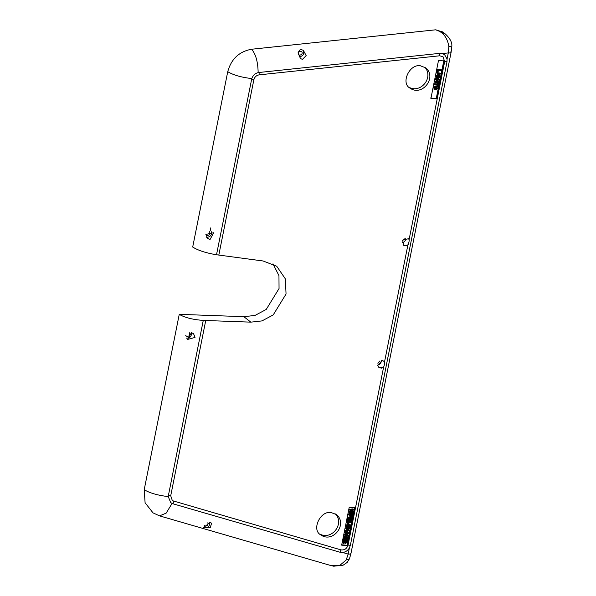 <?xml version="1.0" encoding="UTF-8"?>
<svg xmlns="http://www.w3.org/2000/svg" width="596" height="596" viewBox="0 0 596 596"><rect width="100%" height="100%" fill="white"/><g stroke="black" fill="none" stroke-linecap="round" stroke-linejoin="round"><path stroke-width="0.89" d="M345.658 543.559L344.913 542.673L343.266 543.612L343.415 542.867L345.032 541.704L343.691 541.466L343.817 540.84L347.073 541.116L346.812 542.427L345.658 543.559L344.697 543.008M346.202 542.628L345.255 542.531L345.747 542.911L345.576 541.622L346.403 541.69L346.202 542.628L345.516 542.837M345.01 534.858L348.273 535.133L348.146 535.759L346.865 535.648L346.619 536.869L347.9 536.981L347.781 537.599L344.518 537.324L344.644 536.705L346.067 536.825L346.313 535.603L344.89 535.484L344.525 534.478L348.273 535.133M346.932 525.247L350.336 524.793L350.21 525.434L347.878 525.702L350.008 526.454L349.859 527.199L347.475 527.542L349.651 528.212L349.532 528.838L346.418 527.818L346.552 527.155L349.114 526.745L346.798 525.925L346.447 524.867L348.518 524.592M348.504 517.403L351.759 517.678L351.305 519.958L350.753 519.913L351.081 518.252L350.359 518.192L350.053 519.734L349.502 519.69L349.807 518.148L348.928 518.073L348.585 519.794L348.034 519.742L348.504 517.403L348.012 517.023L351.759 517.678M349.077 514.534L352.333 514.81L351.938 516.538L350.858 517.082L350.016 516.307L350.18 515.257L348.951 515.153L348.585 514.154L352.333 514.81M350.858 517.082L349.532 515.927L349.696 514.877M350.731 515.302L351.655 515.384L350.977 516.434L350.731 515.302M351.484 516.129L350.493 516.054L350.977 516.434L350.664 515.644M350.038 509.707L353.443 509.252L353.316 509.885L350.984 510.161L353.108 510.914L352.966 511.651L350.582 512.001L352.757 512.664L352.638 513.29L349.524 512.269L349.658 511.606L352.214 511.204L349.904 510.385L349.554 509.327L352.959 508.872L353.443 509.252M435.087 84.081L437.792 84.312L438.038 83.09L438.589 83.142L437.933 86.405L437.382 86.36L437.628 85.146L434.924 84.915L434.603 83.701L437.308 83.932L437.553 82.71L438.589 83.142M437.807 76.556L438.358 76.608L438 78.396L436.704 78.285L436.548 76.482L438.663 74.545L439.446 74.835L439.923 76.728L438.619 78.396L439.364 76.675L438.514 75.394L437.121 76.474L437.203 77.473L437.807 76.556L437.315 76.176L438.358 76.608M439.096 75.595L438.514 75.394M438.008 69.471L441.241 69.739L441.07 70.574L438.395 70.343L437.978 72.407L437.427 72.362L438.008 69.471L437.524 69.091L441.241 69.739M437.315 72.928L440.571 73.204L440.407 74.031L437.151 73.755L436.831 72.548L440.571 73.204M436.101 79.015L439.356 79.29L439.192 80.117L437.911 80.013L437.583 81.63L438.865 81.741L438.701 82.568L435.445 82.293L435.609 81.466L437.032 81.585L437.36 79.961L435.937 79.842L435.616 78.635L439.356 79.29M436.503 86.427L437.598 88.379L436.294 89.869L437.054 87.746L434.894 89.877L434.216 88.141L435.676 86.539L434.775 88.201L435.058 89.042L436.257 87.128L437.33 86.934L436.503 86.427L435.631 86.927M434.894 89.877L434.022 89.34M436.436 89.042L435.944 88.662L436.563 87.366L436.875 87.605M434.909 88.983L434.573 88.662L435.371 87.403M349.316 513.312L352.579 513.588L352.452 514.214L349.196 513.938L348.831 512.933L352.579 513.588M349.77 522.99L349.025 522.103L347.371 523.042L347.52 522.305L349.167 521.008L347.803 520.897L347.93 520.278L351.186 520.554L350.925 521.858L349.77 522.99L348.809 522.446M350.314 522.066L349.368 521.969L349.852 522.349L349.681 521.053L350.508 521.127L350.314 522.066L349.629 522.267M348.191 523.385L348.816 523.437L348.585 524.599L347.96 524.547L348.191 523.385L347.706 523.005L348.816 523.437M345.65 531.654L345.784 530.984L346.581 530.775L346.827 529.546L346.142 529.226L346.269 528.563L349.286 530.038L349.159 530.701L345.65 531.654L345.3 530.604L346.097 530.395L346.343 529.166M348.466 530.298L347.17 530.626L347.341 529.777L348.466 530.298M347.513 531.766L348.682 533.346L347.461 534.441L348.139 533.293L347.706 532.817L346.067 534.411L345.308 533.1L346.678 531.923L345.859 533.152L346.194 533.793L347.289 532.377L348.429 532.31L347.513 531.766L346.343 532.668L346.805 531.997L347.289 532.377M346.067 534.411L345.084 533.845M347.557 533.815L347.073 533.435L347.624 532.481L347.922 532.742M345.859 533.152L346.194 533.793L345.702 533.413L346.343 532.668L346.827 533.048M344.391 537.972L347.647 538.248L347.192 540.527L346.641 540.483L346.976 538.821L346.254 538.762L345.941 540.304L345.389 540.259L345.702 538.71L344.816 538.635L344.473 540.356L343.922 540.311L344.391 537.972L343.907 537.592L347.647 538.248M345.717 542.248L345.911 541.31M343.266 543.612L342.923 542.487L344.54 541.324L345.032 541.704M345.173 543.179L344.428 542.293M347.073 541.116L343.817 540.84M343.415 542.867L342.923 542.487M343.691 541.466L343.333 540.46M346.134 536.489L347.9 536.981M344.89 535.484L344.525 534.478M346.067 536.825L345.583 536.445L345.829 535.223M344.644 536.705L344.16 536.326L345.583 536.445M344.518 537.324L344.16 536.326M350.008 526.454L348.325 525.657M350.336 524.793L348.585 524.584M346.798 525.925L346.447 524.867M346.552 527.155L346.067 526.775L348.623 526.365M346.418 527.818L346.067 526.775M349.651 528.212L347.99 527.467M350.753 519.913L350.262 519.533L350.597 517.872M348.034 519.742L347.55 519.369L348.012 517.023M349.502 519.69L349.018 519.31L349.323 517.768M350.999 515.749L351.111 515.302L351.595 515.682M350.373 516.702L349.532 515.927M348.951 515.153L348.585 514.154M353.108 510.914L351.431 510.109M349.904 510.385L349.554 509.327M349.658 511.606L349.174 511.226L351.729 510.824M349.524 512.269L349.174 511.226M352.757 512.664L351.096 511.927M438.038 83.09L437.553 82.71M437.792 84.312L437.308 83.932M434.924 84.915L434.432 84.535L434.603 83.701M437.382 86.36L436.898 85.98L437.144 84.766M436.704 78.285L436.063 76.102L438.172 74.165L439.446 74.835M437.613 77.51L437.129 77.13L437.315 76.176M436.719 77.093L437.129 77.13M438.663 77.554L438.172 77.175L438.805 75.446M438.619 78.396L438.172 77.175M437.427 72.362L436.942 71.982L437.524 69.091M437.151 73.755L436.831 72.548M437.099 81.25L438.865 81.741M435.937 79.842L435.445 79.462L435.616 78.635M437.032 81.585L436.548 81.205L436.875 79.588M435.609 81.466L435.125 81.086L436.548 81.205M435.445 82.293L435.125 81.086M435.676 86.539L435.192 86.159L433.732 87.761L434.41 89.497M436.294 89.869L435.944 88.662M349.196 513.938L348.831 512.933M349.822 521.686L350.023 520.748M347.371 523.042L347.036 521.925L348.653 520.755L349.137 521.135M349.278 522.61L348.541 521.723M351.186 520.554L347.93 520.278M347.52 522.305L347.036 521.925M347.803 520.897L347.438 519.898M347.96 524.547L347.468 524.167L347.706 523.005M346.686 530.246L347.975 529.918M346.142 529.226L345.784 528.183L349.286 530.038M346.581 530.775L346.097 530.395M345.784 530.984L345.3 530.604M346.269 528.563L345.784 528.183M346.589 533.532L346.097 533.152M346.678 531.923L346.194 531.543L344.823 532.72L345.583 534.031M347.461 534.441L346.976 534.061M346.641 540.483L346.157 540.103L346.485 538.441M343.922 540.311L343.438 539.931L343.907 537.592M345.389 540.259L344.905 539.879L345.211 538.337M354.56 507.338L346.984 545.258L341.165 544.766M409.124 87.329C421.052 93.714 433.925 77.227 424.836 67.199M319.858 534.076C331.786 540.46 344.652 523.973 335.57 513.946M206.544 237.215L207.103 237.312C210.358 236.88 211.826 235.025 211.513 231.74M210.015 239.585L207.751 238.504L205.866 234.414L213.711 232.731L210.015 239.585M205.873 234.399L207.445 235.599C209.837 234.943 210.492 233.632 209.42 231.665M299.14 56.933L299.341 56.955C303.528 55.845 304.727 53.543 302.932 50.049M302.448 59.377L300.518 58.564L298.127 53.163L300.347 49.237L303.379 50.369L306.173 55.629L302.448 59.377M298.231 54.311L299.684 55.249C302.157 54.534 302.775 53.186 301.546 51.219L298.529 51.792L298.134 52.493M444.668 61.597L443.022 56.709L439.677 55.793L259.089 74.858C256.355 75.364 254.604 77.011 253.844 79.797L218.814 255.073L216.512 254.76L251.78 78.59C252.935 75.461 255.058 73.464 258.15 72.585L439.729 53.349L442.366 53.558L444.609 54.683L447.075 59.034L446.985 61.783L444.668 61.597L409.124 239.458C409.303 240.821 408.938 242.632 408.037 244.904L405.124 245.872L403.38 245.194L402.784 240.136L408.439 238.713L409.005 239.436M402.114 242.803C404.513 242.132 405.742 240.56 405.802 238.072M407.969 244.621L384.562 361.765M402.345 241.037L404.155 238.728M436.741 98.891L430.923 98.4L438.5 60.479L444.318 60.971L436.741 98.891L436.257 98.511L443.834 60.591M430.439 98.02L436.257 98.511M218.814 255.073L263.074 260.981L276.723 266.248L285.365 278.883L286.05 294.022L273.214 314.926L261.987 320.901L250.849 322.145L205.739 320.506L170.717 495.775L172.363 500.662L340.949 549.877C344.458 550.339 346.827 548.745 348.057 545.094L383.593 367.233L378.929 367.523L377.73 365.519L382.245 360.371L384.681 361.787C384.86 363.15 384.495 364.961 383.593 367.233L383.526 366.95M331.13 512.538L336.591 514.646C347.93 524.264 332.881 543.567 320.79 534.903C311.194 530.09 320.186 510.392 331.13 512.538M420.403 65.791L425.857 67.899C437.196 77.517 422.147 96.82 410.055 88.156C400.467 83.343 409.452 63.645 420.403 65.791M347.475 545.638L341.657 545.146L349.234 507.226L355.052 507.717L347.475 545.638L346.984 545.258M210.239 227.866L210.716 230.391M298.246 52.247L298.894 51.412M381.358 360.401C381.343 362.934 380.114 364.506 377.67 365.132M377.901 363.366L379.712 361.057M209.688 522.498C209.665 526.886 207.594 528.473 203.489 527.251M209.904 522.521L211.617 523.169L210.284 527.512L203.765 527.467L209.904 522.521M204.055 525.15L204.592 525.836C207.207 526.462 208.302 525.411 207.885 522.699M191.346 332.665C191.718 336.33 190.064 338.155 186.377 338.141M191.413 332.68L193.544 333.656L195.026 337.433L187.584 339.429L191.413 332.68M185.706 335.325L186.295 336.137C189.26 336.621 190.243 335.436 189.252 332.59M446.985 61.783L350.373 545.28L349.375 547.977C347.766 550.607 345.531 552.105 342.67 552.485L340.04 552.246L172.944 503.791L170.739 502.659L168.251 496.602L168.392 495.581L203.296 320.261M381.105 368.425L382.133 367.024M216.512 254.76C206.127 253.047 198.192 250.476 192.694 247.049L227.739 71.684C231.218 59.011 239.16 51.532 251.579 49.244L435.49 29.83C442.753 31.7 447.209 37.213 448.855 46.346L448.289 52.932C450.703 53.059 451.515 52.724 450.732 51.919M172.058 503.464L166.15 513.149L159.549 515.868L153.016 512.865L145.096 502.786L144.21 489.696L179.254 314.33L243.846 316.677L254.984 315.44L266.211 309.466L279.047 288.553L278.958 275.628L272.975 263.834M451.79 46.793L451.783 46.801C452.379 42.711 450.181 38.405 445.19 33.883L442.701 31.938L435.49 29.83M179.254 314.33C184.767 317.631 192.813 319.657 203.392 320.417L205.739 320.506M349.375 547.977L348.153 554.071C350.567 554.198 351.379 553.863 350.59 553.058M342.67 552.485L348.153 554.071L346.224 559.949L349.442 558.877L350.932 553.61L451.083 52.433M445.167 33.868L435.922 29.8M448.855 46.346L451.358 46.898M346.224 559.949L339.459 565.686L330.951 565.574L333.738 566.2L343.11 565.202L347.14 562.468L349.472 558.787M243.846 316.677L250.849 322.145M346.306 542.181L345.814 541.801M344.212 542.479L343.728 542.099M350.098 515.659L349.614 515.279M438.663 74.545L438.172 74.165M436.548 76.482L436.063 76.102M439.364 76.675L438.88 76.295M436.257 87.128L435.773 86.748M435.75 88.037L435.259 87.657M435.475 88.685L434.991 88.305M434.216 88.141L433.732 87.761M437.054 88.327L436.57 87.947M350.411 521.612L349.926 521.232M348.325 521.91L347.833 521.53M345.308 533.1L344.823 532.72M348.139 533.293L347.654 532.913M350.373 545.28L348.057 545.094M144.21 489.696C149.738 493.071 157.754 495.373 168.251 496.602M251.512 79.603L253.844 79.797M259.141 72.414L259.089 74.858M168.392 495.581L170.717 495.775M439.729 53.349L439.677 55.793M340.04 552.246L340.949 549.877M172.944 503.791L173.853 501.422M227.739 71.684C233.267 75.051 241.276 77.353 251.78 78.59M251.579 49.244C255.714 53.923 257.912 61.701 258.15 72.585M442.366 53.558L448.289 52.932L447.075 59.034M349.822 516.508L350.314 516.888M451.783 46.793L451.075 52.478M159.549 515.868L331.018 565.589"/></g></svg>
